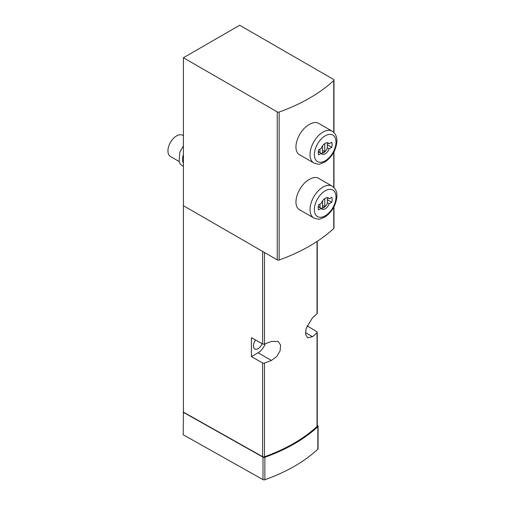 <?xml version="1.0" encoding="UTF-8"?>
<svg xmlns="http://www.w3.org/2000/svg" width="505" height="505" viewBox="0 0 505 505"><rect width="100%" height="100%" fill="white"/><g stroke="black" fill="none" stroke-linecap="round" stroke-linejoin="round"><path stroke-width="0.76" d="M279.145 112.041A169.27 97.724 0 0 0 333.748 80.516A1.528 0.884 0 0 0 333.975 80.049A1.528 0.884 0 0 0 333.527 79.424L239.692 25.25L183.416 57.74L277.251 111.914A1.528 0.884 0 0 0 279.145 112.041L279.145 259.993A169.27 97.724 0 0 0 333.748 228.468A1.528 0.884 0 0 0 333.975 228.007L333.975 206.823M313.839 217.971L300.065 210.023C290.93 205.68 298.291 185 309.603 179.325C313.132 177.331 316.079 176.965 318.428 178.214L332.202 186.162A18.363 10.605 120 0 0 323.017 187.071A18.363 10.605 120 0 0 311.023 203.256A18.363 10.605 120 0 0 313.839 217.971C317.443 219.183 319.602 219.486 320.309 218.88L324.904 217.005C332.056 211.993 336.052 205.125 336.892 196.401C337.132 191.9 335.566 188.485 332.202 186.162M313.839 162.989L300.065 155.041C290.93 150.698 298.291 130.019 309.603 124.344C313.132 122.349 316.079 121.983 318.428 123.233L332.202 131.18A18.363 10.605 120 0 0 323.017 132.089A18.363 10.605 120 0 0 311.023 148.274A18.363 10.605 120 0 0 313.839 162.989C317.443 164.201 319.602 164.504 320.309 163.898L324.904 162.023C332.056 157.011 336.052 150.143 336.892 141.419C337.132 136.912 335.566 133.503 332.202 131.18M306.971 325.794L316.818 331.633A1.528 0.884 180 0 1 317.254 332.252A1.528 0.884 180 0 1 317.026 332.719A162.225 93.659 180 0 1 312.507 336.702L307.595 337.801L305.62 334.379L306.049 328.572L312.507 317.708A162.225 93.659 0 0 0 317.026 313.725A1.528 0.884 0 0 0 317.254 313.258L317.254 241.333M183.416 57.74L183.416 412.13L262.6 456.659A1.528 0.884 0 0 0 264.475 456.779A162.225 93.659 0 0 0 317.026 426.435A1.528 0.884 0 0 0 317.254 425.974L317.254 332.252M251.395 356.637L251.395 337.643L262.6 343.943A1.528 0.884 0 0 0 264.475 344.063A162.225 93.659 0 0 0 271.381 341.449L278.103 341.399L280.616 345.13L280.079 350.88L276.664 356.656L271.381 360.444A162.225 93.659 180 0 1 264.475 363.057A1.528 0.884 180 0 1 262.6 362.937L251.395 356.637L258.087 352.774A11.634 6.716 120 0 0 265.258 343.779M183.416 412.13L183.201 434.748L263.004 479.63A1.528 0.884 0 0 0 264.873 479.75A163.147 94.189 0 0 0 317.86 449.16A1.528 0.884 0 0 0 318.087 448.699L318.087 426.201A1.528 0.884 0 0 0 317.651 425.589L317.254 425.349M262.108 343.665A6.584 3.8 -60 0 1 258.087 348.646A6.584 3.8 -60 0 1 254.798 348.974A6.584 3.8 -60 0 1 255.688 340.054M183.201 412.25L263.004 457.139A1.528 0.884 0 0 0 264.873 457.259A163.147 94.189 0 0 0 317.86 426.668A1.528 0.884 0 0 0 318.087 426.201M183.416 205.693L277.251 259.867A1.528 0.884 0 0 0 279.145 259.993M183.416 135.7L182.722 135.296A12.246 7.07 120 0 0 176.599 135.902A12.246 7.07 120 0 0 168.601 146.69A12.246 7.07 120 0 0 170.475 156.499L179.01 161.43M183.416 154.473A12.246 7.07 120 0 0 183.416 163.191M321.186 203.376A6.426 3.712 -60 0 1 328.395 197.998A6.426 3.712 -60 0 1 329.178 198.762L331.76 197.272A9.797 5.656 120 0 1 331.76 202.271L329.178 203.761A6.426 3.712 120 0 1 321.969 209.133A6.426 3.712 120 0 1 321.186 208.376L318.605 209.865A9.797 5.656 120 0 1 318.605 204.866L321.186 203.376M321.186 148.394A6.426 3.712 -60 0 1 328.395 143.016A6.426 3.712 -60 0 1 329.178 143.78L331.76 142.29A9.797 5.656 120 0 1 331.76 147.283L329.178 148.779A6.426 3.712 120 0 1 321.969 154.151A6.426 3.712 120 0 1 321.186 153.394L318.605 154.883A9.797 5.656 120 0 1 318.605 149.884L321.186 148.394M327.347 199.721L331.76 202.271M327.347 202.701L329.178 203.761M327.347 197.701L329.178 198.762M318.295 206.703L321.186 208.376M327.347 144.739L331.76 147.283M327.347 147.719L329.178 148.779M327.347 142.719L329.178 143.78M318.295 151.721L321.186 153.394M318.314 206.488L319.987 207.448A6.123 3.535 120 0 0 320.606 207.997A6.123 3.535 120 0 0 327.347 203.199L327.347 197.935A6.123 3.535 120 0 0 327.139 197.701M319.987 204.07L319.987 207.448M322.588 200.763L322.588 207.896A5.814 3.358 120 0 0 324.753 206.652L324.753 198.591M318.314 151.5L319.987 152.466A6.123 3.535 120 0 0 320.606 153.015A6.123 3.535 120 0 0 327.347 148.218L327.347 142.953A6.123 3.535 120 0 0 327.139 142.719M319.987 149.082L319.987 152.466M322.588 145.775L322.588 152.914A5.814 3.358 120 0 0 324.753 151.664L324.753 143.609M322.588 205.402L324.753 206.652M322.588 150.414L324.753 151.664M333.748 228.468L333.748 207.258M333.748 187.317L333.748 152.276M333.748 132.335L333.748 80.516M317.026 332.719L317.026 426.435M264.475 363.057L264.475 456.779M262.6 362.937L262.6 456.659M262.6 251.408L262.6 343.943M264.475 252.494L264.475 344.063M317.026 241.485L317.026 313.725M258.087 352.774L271.381 360.444M305.474 332.644L312.507 336.702M263.004 457.139L263.004 479.63M264.873 457.259L264.873 479.75M317.86 426.668L317.86 449.16M277.251 259.867L277.251 111.914M325.182 190.821A15.301 8.838 120 0 0 315.808 214.978A15.301 8.838 120 0 0 334.556 204.153A15.301 8.838 120 0 0 325.182 190.821M325.182 135.839A15.301 8.838 120 0 0 315.808 159.997A15.301 8.838 120 0 0 334.556 149.171A15.301 8.838 120 0 0 325.182 135.839M333.975 187.544L333.975 151.841M333.975 132.562L333.975 80.049M183.416 166.492L180.323 164.201L179.079 161.669L179.818 152.245L183.416 145.863M318.301 206.665L320.606 207.997M318.301 151.677L320.606 153.015"/></g></svg>
